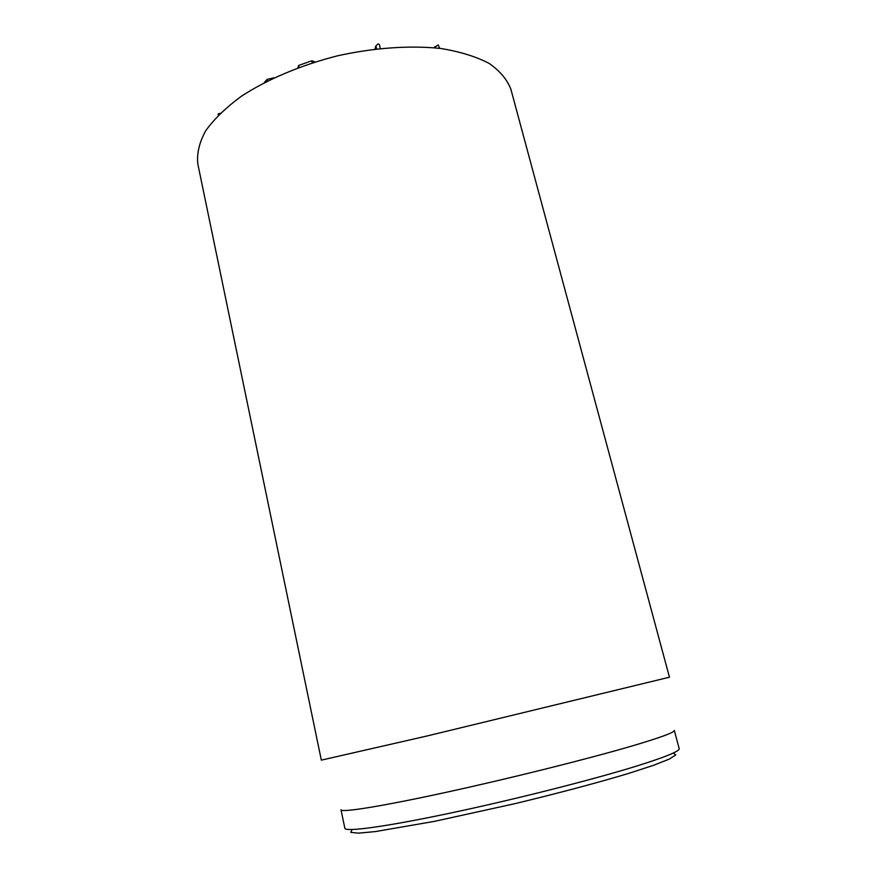 <?xml version="1.0" encoding="UTF-8"?>
<svg xmlns="http://www.w3.org/2000/svg" width="877" height="877" viewBox="0 0 877 877"><rect width="100%" height="100%" fill="white"/><g stroke="black" fill="none" stroke-linecap="round" stroke-linejoin="round"><path stroke-width="1.32" d="M439.585 48.334L438.281 44.913L433.819 47.72M380.322 48.432L379.379 44.574L378.13 43.861L375.871 45.911L374.972 49.046M315.04 61.971L311.817 60.787L298.618 65.457L297.895 67.803M274.008 77.801L267.101 79.39L264.152 82.69M267.463 81.002L267.101 79.39M220.237 113.265L218.23 113.878L218.362 114.503M510.918 89.377C507.268 79.675 500.022 71.026 489.158 63.429C476.244 56.665 460.195 51.688 440.999 48.509C410.37 45.22 374.15 47.687 337.481 55.832C301.096 65.095 267.649 79.215 241.789 95.966C226.091 107.454 214.01 119.14 205.536 131.002C199.265 142.677 196.689 153.672 197.818 163.977L321.333 760.14L427.395 735.902L669.458 677.208L510.918 89.377M352.061 829.543L350.8 832.394L358.441 833.15L375.29 831.593L434.444 821.365L515.61 803.496C558.441 793.181 598.476 782.503 628.765 773.371L653.518 765.314L669.261 759.098L675.728 754.976L673.328 753.014M679.182 748.618C679.883 751.15 665.533 757.026 636.121 766.224C591.526 780.037 512.475 800.021 448.454 813.494C384.29 827.011 345.154 832.13 344.858 828.272L341 809.789C341.12 812.76 379.927 806.708 443.773 792.841C507.476 779.017 586.307 759.361 630.936 746.305C660.381 737.623 674.83 732.317 674.303 730.388L679.182 748.618M435.387 47.862L435.036 46.514M376.595 48.849L375.871 45.911M312.289 62.837L311.817 60.787M299.057 67.376L298.618 65.457M218.121 114.196L218.329 115.15"/></g></svg>
